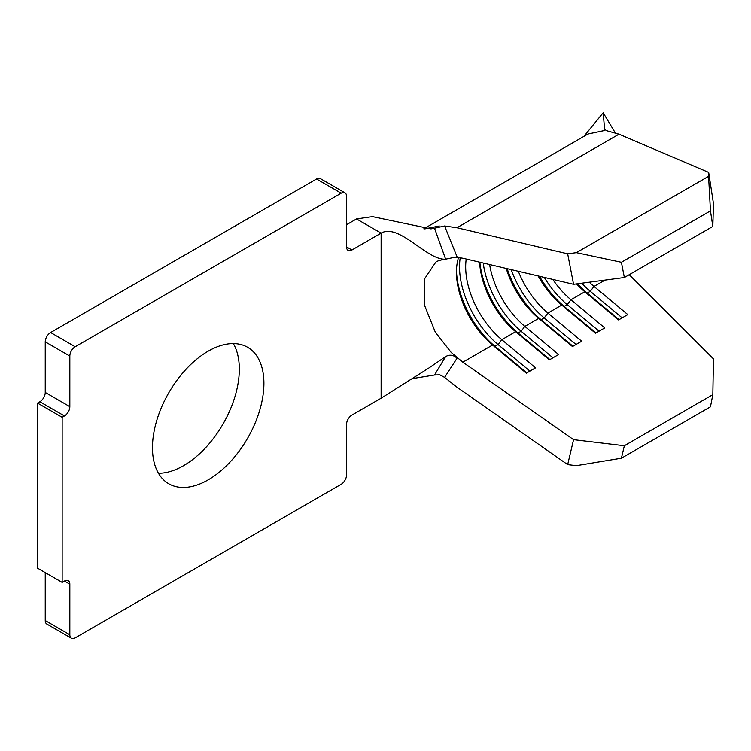 <?xml version="1.0" encoding="UTF-8"?>
<svg xmlns="http://www.w3.org/2000/svg" width="751" height="751" viewBox="0 0 751 751"><rect width="100%" height="100%" fill="white"/><g stroke="black" fill="none" stroke-linecap="round" stroke-linejoin="round"><path stroke-width="1.13" d="M208.187 479.87A78.808 45.501 120 0 0 259.668 410.421A78.808 45.501 120 0 0 247.586 347.272A78.808 45.501 120 0 0 208.187 351.177A78.808 45.501 120 0 0 156.706 420.626A78.808 45.501 120 0 0 168.778 483.775A78.808 45.501 120 0 0 208.187 479.87M158.452 473.261A78.808 45.501 120 0 0 183.591 465.667A78.808 45.501 120 0 0 233.326 343.582M71.411 638.228L46.815 624.025A7.613 4.393 -60 0 1 45.238 620.542L69.834 634.745A7.613 4.393 120 0 0 71.411 638.228A7.613 4.393 120 0 0 75.213 637.852L341.161 484.311A7.613 4.393 120 0 0 346.54 474.989L346.54 424.399A7.613 4.393 -60 0 1 351.919 415.078L381.123 398.218L428.652 368.159L445.625 356.594C449.642 354.341 453.444 354.885 457.049 358.218L444.601 377.396L456.937 387.169L567.672 464.634L573.567 439.664L462.832 362.198L451.323 352.585L435.27 332.092L424.39 304.972L424.578 278.828L435.711 262.24C436.904 261.057 440.227 260.024 445.681 259.151M45.238 572.619L45.238 620.542M423.808 228.811L587.977 134.025L604.715 130.477L605.024 129.547L606.395 130.646L619.002 134.176L708.681 172.42L713.45 203.549L712.83 226.436L624.353 277.523L573.567 284.31L567.672 253.829L456.937 227.75L444.601 225.985L457.049 256.804L445.625 259.161C427.272 260.71 399.006 222.812 381.123 233.129L351.919 249.999A7.613 4.393 -60 0 1 348.117 250.374A7.613 4.393 -60 0 1 346.54 246.891L346.54 196.302A7.613 4.393 120 0 0 344.962 192.819A7.613 4.393 120 0 0 341.161 193.195L75.213 346.737A7.613 4.393 120 0 0 69.834 356.058L69.834 406.648A7.613 4.393 -60 0 1 64.455 415.96L39.859 401.766L37.55 403.099L37.55 568.178L62.145 582.382L64.455 581.049A7.613 4.393 -60 0 1 68.257 580.673A7.613 4.393 -60 0 1 69.834 584.156L69.834 634.745M39.859 401.766A7.613 4.393 120 0 0 45.238 392.444L69.834 406.648M69.834 356.058L45.238 341.855L45.238 392.444M45.238 341.855A7.613 4.393 -60 0 1 50.617 332.533L75.213 346.737M341.161 193.195L316.565 178.991L50.617 332.533M316.565 178.991A7.613 4.393 -60 0 1 320.367 178.616L344.962 192.819M381.123 398.218L381.123 233.129L356.528 218.935L346.54 224.699M604.715 130.477L603.175 112.772L583.903 136.382M615.172 132.702L603.175 112.772M629.216 274.716L713.45 358.903L712.83 394.66L624.353 445.737L621.406 458.223L576.364 465.676L567.672 464.634M454.928 257.086L462.832 258.222L573.567 284.31M506.221 268.445A65.224 37.653 60 0 0 538.692 318.405L524.855 326.385L558.622 354.538L549.394 359.87L515.627 331.717A65.224 37.653 60 0 1 479.598 262.174M479.851 262.24A69.571 40.169 60 0 0 518.04 333.022L515.627 331.717L501.799 339.705A65.224 37.653 60 0 1 466.221 259.029M462.832 362.198L492.572 345.028L494.984 346.333L498.054 344.559L501.799 339.705L535.566 367.849L526.338 373.181L492.572 345.028A65.224 37.653 60 0 1 456.448 272.191A65.224 37.653 60 0 1 458.579 257.433M549.892 359.579L518.04 333.022L521.11 331.247L524.855 326.385A65.224 37.653 60 0 1 489.633 264.54M605.024 280.104L594.032 286.45A65.224 37.653 60 0 1 589.31 282.207M576.533 283.906A65.224 37.653 60 0 0 584.804 291.773L570.976 299.762A65.224 37.653 60 0 1 552.774 279.41M538.157 275.964A65.224 37.653 60 0 0 561.748 305.084L547.911 313.073A65.224 37.653 60 0 1 518.312 271.289M64.455 415.96L62.145 417.293L37.55 403.099M62.145 417.293L62.145 582.382M412.89 378.523L434.519 375.002L445.625 356.594M445.625 259.161L434.519 228.21L444.601 225.985M356.528 218.935L372.44 216.626L430.943 228.877L434.519 228.21M439.288 225.985L424.784 228.895M444.601 377.396L439.823 374.805L434.519 375.002M567.672 253.829L576.364 252.665L621.406 262.277L624.353 277.523M712.83 226.436L710.446 210.871L708.578 176.335L576.364 252.665M708.578 176.335L708.681 172.42M710.446 210.871L621.406 262.277M619.068 319.644L587.216 293.078L590.286 291.304L594.032 286.45L627.798 314.603L618.571 319.926L584.804 291.773L587.216 293.078A69.571 40.169 60 0 1 577.547 283.775M596.012 332.956L564.161 306.389L567.23 304.615L570.976 299.762L604.743 327.915L595.515 333.237L561.748 305.084L564.161 306.389A69.571 40.169 60 0 1 539.528 276.293M572.957 346.267L541.096 319.71L544.175 317.936L547.911 313.073L581.678 341.226L572.459 346.549L538.692 318.405L541.096 319.71A69.571 40.169 60 0 1 507.178 268.67M573.567 439.664L624.353 445.737M712.83 394.66L710.446 406.817L621.406 458.223M576.026 344.493L544.175 317.936A69.571 40.169 60 0 1 511.178 269.618M599.082 331.182L567.23 304.615A69.571 40.169 60 0 1 544.297 277.41M622.147 317.861L590.286 291.304A69.571 40.169 60 0 1 581.743 283.211M552.971 357.805L521.11 331.247A69.571 40.169 60 0 1 483.222 263.028M529.906 371.116L498.054 344.559A69.571 40.169 60 0 1 460.232 257.687M526.836 372.89L494.984 346.333A69.571 40.169 60 0 1 456.477 270.454M69.834 584.156L64.455 581.049M346.54 246.891L351.919 249.999M619.002 134.176L456.937 227.75"/></g></svg>
